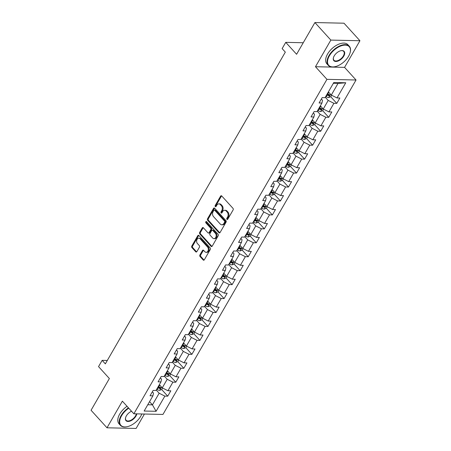 <?xml version="1.0" encoding="UTF-8"?>
<svg xmlns="http://www.w3.org/2000/svg" width="451" height="451" viewBox="0 0 451 451"><rect width="100%" height="100%" fill="white"/><g stroke="black" fill="none" stroke-linecap="round" stroke-linejoin="round"><path stroke-width="0.68" d="M226.943 219.383A0.778 0.564 -88.7 0 0 227.738 219.248L233.116 209.929A1.116 0.806 -88.7 0 0 232.998 208.362L221.734 195.971A1.116 0.806 -88.7 0 0 221.249 195.734A1.116 0.806 -88.7 0 0 220.601 196.157L215.217 205.481A0.778 0.564 -88.7 0 0 216.097 206.445L216.79 205.239A3.569 2.576 -88.7 0 1 218.876 203.875A3.569 2.576 -88.7 0 1 220.415 204.636L221.351 205.667A3.569 2.576 -88.7 0 1 221.734 210.679L221.041 211.88A0.778 0.564 -88.7 0 0 221.915 212.844L222.614 211.643A3.569 2.576 -88.7 0 1 224.694 210.273A3.569 2.576 -88.7 0 1 226.239 211.034L227.174 212.071A3.569 2.576 -88.7 0 1 227.558 217.078L226.859 218.284A0.778 0.564 -88.7 0 0 226.943 219.383M199.911 254.95A1.116 0.806 -88.7 0 0 200.03 256.512L203.192 259.99A1.116 0.806 -88.7 0 0 203.672 260.227A1.116 0.806 -88.7 0 0 204.326 259.804L210.301 249.448A1.116 0.806 -88.7 0 0 210.183 247.887L198.914 235.49A1.116 0.806 -88.7 0 0 198.434 235.253A1.116 0.806 -88.7 0 0 197.78 235.681L191.805 246.032A1.116 0.806 -88.7 0 0 191.923 247.599L195.745 251.799A1.116 0.806 -88.7 0 0 196.224 252.036A1.116 0.806 -88.7 0 0 196.873 251.607L199.432 247.176A1.116 0.806 -88.7 0 0 199.314 245.615L197.42 243.529A2.982 2.154 -88.7 0 1 196.754 240.186A2.982 2.154 -88.7 0 1 198.84 238.201A2.982 2.154 -88.7 0 1 200.131 238.838L207.545 246.996A2.982 2.154 -88.7 0 1 208.21 250.339A2.982 2.154 -88.7 0 1 206.124 252.323A2.982 2.154 -88.7 0 1 204.839 251.686L203.604 250.328A1.116 0.806 -88.7 0 0 203.119 250.091A1.116 0.806 -88.7 0 0 202.471 250.519L199.911 254.95L200.695 254.967A1.116 0.806 -88.7 0 0 200.819 256.529L203.976 260.007A1.116 0.806 -88.7 0 0 204.072 260.097M330.848 40.088L315.469 66.72L344.564 67.374L359.937 40.737L330.848 40.088L314.905 22.55L296.589 54.278L285.748 42.355L282.134 48.612L285.32 52.119L105.337 363.861L102.151 360.349L98.538 366.607L109.379 378.536L91.063 410.263L107 427.796L136.095 428.45L144.421 414.029M315.469 66.72L326.947 79.348L133.857 413.792L122.379 401.164L107 427.796M218.944 232.71A1.116 0.806 -88.7 0 0 219.423 232.947A1.116 0.806 -88.7 0 0 220.077 232.519L226.052 222.168A1.116 0.806 -88.7 0 0 225.934 220.601L214.665 208.21A1.116 0.806 -88.7 0 0 214.186 207.967A1.116 0.806 -88.7 0 0 213.532 208.396L207.556 218.746A1.116 0.806 -88.7 0 0 207.674 220.314L218.944 232.71L219.727 232.727A1.116 0.806 -88.7 0 0 219.823 232.812M218.177 235.811L212.201 246.161A1.116 0.806 -88.7 0 1 211.547 246.59A1.116 0.806 -88.7 0 1 211.068 246.347L199.799 233.956A1.116 0.806 -88.7 0 1 199.68 232.389L202.24 227.958A1.116 0.806 -88.7 0 1 202.888 227.535A1.116 0.806 -88.7 0 1 203.373 227.772L207.939 232.795A1.116 0.806 -88.7 0 0 208.424 233.037A1.116 0.806 -88.7 0 0 209.072 232.609L210.769 229.672A1.116 0.806 -88.7 0 0 210.651 228.105L205.893 222.873A0.778 0.564 -88.7 0 1 206.603 221.644L218.059 234.244A1.116 0.806 -88.7 0 1 218.177 235.811M314.905 22.55L344 23.204L359.937 40.737M326.947 79.348L356.042 80.002L162.952 414.441L133.857 413.792M161.678 389.517L167.727 396.17L170.822 390.808L167.952 390.746L172.908 382.166L175.777 382.228L178.872 376.867L176.003 376.805L180.952 368.225L183.822 368.287L186.923 362.925L184.053 362.858L189.003 354.277L191.872 354.345L194.973 348.984L192.098 348.916L197.053 340.336L199.923 340.404L203.018 335.037L200.148 334.975L205.104 326.394L207.973 326.456L211.068 321.095L208.199 321.033L213.154 312.453L216.023 312.515L219.118 307.154L216.249 307.092L221.204 298.511L224.074 298.573L227.169 293.212L224.299 293.144L229.255 284.564L232.124 284.632L235.219 279.27L232.35 279.203L237.305 270.623L240.174 270.69L243.269 265.323L240.4 265.261L245.355 256.681L248.225 256.743L251.32 251.382L248.45 251.32L253.4 242.739L256.275 242.801L259.37 237.44L256.501 237.378L261.45 228.798L264.32 228.86L267.42 223.499L264.551 223.431L269.501 214.856L272.37 214.918L275.471 209.557L272.596 209.489L277.551 200.909L280.421 200.977L283.516 195.616L280.646 195.548L285.601 186.968L288.471 187.035L291.566 181.668L288.696 181.606L293.652 173.026L296.521 173.088L299.616 167.727L296.747 167.665L301.702 159.085L304.572 159.147L307.667 153.785L304.797 153.723L309.752 145.143L312.622 145.205L315.717 139.844L312.847 139.776L317.803 131.196L320.672 131.264L323.767 125.902L320.898 125.835L325.847 117.254L328.723 117.322L331.818 111.955L328.948 111.893L333.898 103.313L336.767 103.375L339.868 98.014L336.998 97.952L345.77 82.758L333.819 82.488L325.047 97.681L322.177 97.619L319.077 102.98L321.946 103.042L322.544 100.308L321.366 99.017M167.727 396.17L164.857 396.108L156.085 411.301L144.134 411.036L152.906 395.837L150.036 395.775L153.131 390.414L156.001 390.476L160.956 381.896L158.081 381.834L161.182 376.472L164.051 376.534L169.001 367.954L166.131 367.892L169.232 362.525L172.102 362.593L177.051 354.012L174.182 353.945L177.277 348.584L180.146 348.651L185.102 340.071L182.232 340.003L185.327 334.642L188.197 334.704L193.152 326.124L190.283 326.062L193.378 320.7L196.247 320.762L201.202 312.182L198.333 312.12L201.428 306.759L204.297 306.821L209.253 298.241L206.383 298.179L209.478 292.812L212.348 292.879L217.303 284.299L214.434 284.237L217.529 278.87L220.398 278.938L225.353 270.358L222.484 270.29L225.579 264.929L228.448 264.996L233.404 256.416L230.529 256.348L233.629 250.987L236.499 251.049L241.448 242.469L238.579 242.407L241.68 237.046L244.549 237.108L249.499 228.527L246.629 228.465L249.724 223.104L252.599 223.166L257.549 214.586L254.68 214.524L257.775 209.157L260.644 209.225L265.6 200.644L262.73 200.577L265.825 195.215L268.695 195.283L273.65 186.703L270.78 186.635L273.875 181.274L276.745 181.336L281.7 172.756L278.831 172.694L281.926 167.332L284.795 167.394L289.751 158.814L286.881 158.752L289.976 153.391L292.846 153.453L297.801 144.872L294.931 144.81L298.026 139.444L300.896 139.511L305.851 130.931L302.982 130.863L306.077 125.502L308.946 125.57L313.896 116.989L311.027 116.922L314.127 111.56L316.997 111.622L321.946 103.042M164.305 376.095L167.208 379.291L162.253 387.866L159.35 384.675M160.37 377.87L161.548 379.161L160.956 381.896M162.253 387.866L167.952 390.746M167.208 379.291L172.908 382.166M172.355 362.153L175.259 365.344L170.303 373.924L167.4 370.733M168.42 363.923L169.599 365.22L169.001 367.954M170.303 373.924L176.003 376.805M175.259 365.344L180.952 368.225M180.406 348.206L183.309 351.402L178.354 359.983L175.45 356.786M176.471 349.982L177.649 351.278L177.051 354.012M178.354 359.983L184.053 362.858M183.309 351.402L189.003 354.277M188.456 334.264L191.359 337.461L186.404 346.041L183.501 342.845M184.521 336.04L185.699 337.331L185.102 340.071M186.404 346.041L192.098 348.916M191.359 337.461L197.053 340.336M196.501 320.323L199.41 323.519L194.454 332.099L191.551 328.903M192.571 322.099L193.75 323.39L193.152 326.124M194.454 332.099L200.148 334.975M199.41 323.519L205.104 326.394M204.551 306.381L207.46 309.578L202.505 318.158L199.601 314.961M200.622 308.157L201.794 309.448L201.202 312.182M202.505 318.158L208.199 321.033M207.46 309.578L213.154 312.453M212.601 292.44L215.51 295.63L210.555 304.211L207.652 301.02M208.672 294.215L209.845 295.506L209.253 298.241M210.555 304.211L216.249 307.092M215.51 295.63L221.204 298.511M220.652 278.493L223.555 281.689L218.605 290.269L215.696 287.073M216.722 280.268L217.895 281.565L217.303 284.299M218.605 290.269L224.299 293.144M223.555 281.689L229.255 284.564M228.702 264.551L231.605 267.747L226.656 276.328L223.747 273.131M224.773 266.327L225.945 267.623L225.353 270.358M226.656 276.328L232.35 279.203M231.605 267.747L237.305 270.623M236.752 250.609L239.656 253.806L234.7 262.386L231.797 259.19M232.817 252.385L233.996 253.676L233.404 256.416M234.7 262.386L240.4 265.261M239.656 253.806L245.355 256.681M244.803 236.668L247.706 239.864L242.751 248.445L239.847 245.248M240.868 238.444L242.046 239.735L241.448 242.469M242.751 248.445L248.45 251.32M247.706 239.864L253.4 242.739M252.853 222.726L255.756 225.917L250.801 234.497L247.898 231.307M248.918 224.502L250.096 225.793L249.499 228.527M250.801 234.497L256.501 237.378M255.756 225.917L261.45 228.798M260.904 208.779L263.807 211.976L258.851 220.556L255.948 217.359M256.969 210.555L258.147 211.852L257.549 214.586M258.851 220.556L264.551 223.431M263.807 211.976L269.501 214.856M268.954 194.838L271.857 198.034L266.902 206.614L263.998 203.418M265.019 196.613L266.197 197.91L265.6 200.644M266.902 206.614L272.596 209.489M271.857 198.034L277.551 200.909M276.999 180.896L279.908 184.093L274.952 192.673L272.049 189.476M273.069 182.672L274.242 183.963L273.65 186.703M274.952 192.673L280.646 195.548M279.908 184.093L285.601 186.968M285.049 166.955L287.958 170.151L283.002 178.731L280.099 175.535M281.12 168.73L282.292 170.021L281.7 172.756M283.002 178.731L288.696 181.606M287.958 170.151L293.652 173.026M293.099 153.013L296.003 156.209L291.053 164.784L288.144 161.593M289.17 154.789L290.343 156.08L289.751 158.814M291.053 164.784L296.747 167.665M296.003 156.209L301.702 159.085M301.15 139.071L304.053 142.262L299.103 150.843L296.194 147.652M297.22 140.842L298.393 142.138L297.801 144.872M299.103 150.843L304.797 153.723M304.053 142.262L309.752 145.143M309.2 125.124L312.103 128.321L307.154 136.901L304.245 133.705M305.271 126.9L306.443 128.197L305.851 130.931M307.154 136.901L312.847 139.776M312.103 128.321L317.803 131.196M317.25 111.183L320.154 114.379L315.198 122.96L312.295 119.763M313.315 112.959L314.494 114.25L313.896 116.989M315.198 122.96L320.898 125.835M320.154 114.379L325.847 117.254M325.301 97.241L328.204 100.438L323.249 109.018L320.345 105.822M323.249 109.018L328.948 111.893M328.204 100.438L333.898 103.313M345.77 82.758L338.008 83.458L331.299 95.076L328.396 91.88M331.299 95.076L336.998 97.952M344.564 67.374L356.042 80.002M107.299 360.467L102.151 360.349M303.247 42.744L285.748 42.355M338.008 83.458L333.317 83.35M149.546 401.655L152.449 404.851L159.158 393.233L156.255 390.036M147.765 404.744L152.449 404.851L156.085 411.301M152.325 391.812L153.498 393.103L152.906 395.837M159.158 393.233L164.857 396.108M328.553 94.338L328.813 94.625M330.724 96.723L336.767 103.375M320.503 108.279L320.768 108.567M322.674 110.67L328.723 117.322M312.453 122.221L312.718 122.514M314.623 124.611L320.672 131.264M304.402 136.163L304.667 136.456M306.573 138.553L312.622 145.205M296.352 150.11L296.617 150.397M293.567 152.207L293.99 152.466A3.01 1.263 -150 0 0 296.454 153.346L298.545 152.489L304.572 159.147M288.302 164.051L288.567 164.339M290.472 166.436L296.521 173.088M280.251 177.993L280.516 178.28M282.422 180.383L288.471 187.035M272.201 191.934L272.466 192.227M274.377 194.325L280.421 200.977M264.151 205.876L264.416 206.169M266.327 208.266L272.37 214.918M256.106 219.817L256.365 220.111M253.315 221.92L253.744 222.18A3.01 1.263 -150 0 0 256.207 223.059L258.293 222.202L264.32 228.86M248.056 233.765L248.315 234.052M250.226 236.149L256.275 242.801M240.005 247.706L240.27 247.994M242.176 250.096L248.225 256.743M231.955 261.648L232.22 261.941M234.125 264.038L240.174 270.69M223.905 275.589L224.17 275.882M226.075 277.979L232.124 284.632M215.854 289.531L216.119 289.824M218.025 291.921L224.074 298.573M207.804 303.478L208.069 303.765M209.974 305.863L216.023 312.515M199.754 317.419L200.018 317.707M201.924 319.804L207.973 326.456M191.703 331.361L191.968 331.648M193.879 333.751L199.923 340.404M183.658 345.303L183.918 345.596M180.868 347.4L181.291 347.665A3.01 1.263 -150 0 0 183.76 348.544L185.846 347.682L191.872 354.345M175.608 359.244L175.867 359.537M177.779 361.634L183.822 368.287M167.558 373.191L167.823 373.479M169.728 375.576L175.777 382.228M159.507 387.133L159.772 387.42M227.682 219.338A0.778 0.564 -88.7 0 1 227.648 218.301L228.341 217.1A3.569 2.576 -88.7 0 0 227.964 212.088L227.174 212.071M224.694 210.273L225.483 210.296A3.569 2.576 -88.7 0 1 227.022 211.057L227.964 212.088M218.876 203.875L219.66 203.891A3.569 2.576 -88.7 0 1 221.199 204.653L222.14 205.684A3.569 2.576 -88.7 0 1 222.523 210.696L221.824 211.902A0.778 0.564 -88.7 0 0 221.858 212.934M221.638 195.881A1.116 0.806 -88.7 0 0 221.385 196.174L216.006 205.498A0.778 0.564 -88.7 0 0 216.035 206.53M214.575 208.12A1.116 0.806 -88.7 0 0 214.321 208.413L208.345 218.763A1.116 0.806 -88.7 0 0 208.463 220.33L219.727 232.727M224.621 222.168A0.778 0.564 -88.7 0 0 224.536 221.075L214.648 210.194A0.778 0.564 -88.7 0 0 213.853 210.324L213.12 211.598A3.569 2.576 -88.7 0 0 213.503 216.61L220.263 224.046A3.569 2.576 -88.7 0 0 221.802 224.807A3.569 2.576 -88.7 0 0 223.882 223.442L224.621 222.168L225.404 222.185A0.778 0.564 -88.7 0 0 225.32 221.091L224.536 221.075M214.31 210.025L215.093 210.042A0.778 0.564 -88.7 0 1 215.431 210.211L225.32 221.091M221.802 224.807L222.585 224.823A3.569 2.576 -88.7 0 0 224.671 223.459L223.882 223.442M225.404 222.185L224.671 223.459M203.277 227.682A1.116 0.806 -88.7 0 0 203.023 227.975L200.47 232.406A1.116 0.806 -88.7 0 0 200.588 233.973L211.852 246.364A1.116 0.806 -88.7 0 0 211.947 246.455M208.424 233.037L209.208 233.054A1.116 0.806 -88.7 0 0 209.862 232.626L211.558 229.689A1.116 0.806 -88.7 0 0 211.434 228.121L206.682 222.89L205.893 222.873M206.659 221.7A0.778 0.564 -88.7 0 0 206.682 222.89M212.68 238.015A2.982 2.154 -88.7 0 0 213.971 238.647A2.982 2.154 -88.7 0 0 216.057 236.662A2.982 2.154 -88.7 0 0 215.392 233.319L212.776 230.444A1.116 0.806 -88.7 0 0 212.297 230.207A1.116 0.806 -88.7 0 0 211.649 230.636L209.952 233.573A1.116 0.806 -88.7 0 0 210.07 235.14L212.68 238.015M213.971 238.647L214.755 238.669A2.982 2.154 -88.7 0 0 216.841 236.679A2.982 2.154 -88.7 0 0 216.176 233.336L215.392 233.319M212.297 230.207L213.086 230.224A1.116 0.806 -88.7 0 1 213.565 230.461L216.176 233.336M203.508 250.243A1.116 0.806 -88.7 0 0 203.254 250.536L200.695 254.967M206.124 252.323L206.913 252.34A2.982 2.154 -88.7 0 0 208.999 250.356A2.982 2.154 -88.7 0 0 208.334 247.013L207.545 246.996M198.84 238.201L199.63 238.218A2.982 2.154 -88.7 0 1 200.915 238.855L208.334 247.013M198.823 235.405A1.116 0.806 -88.7 0 0 198.57 235.698L192.594 246.049A1.116 0.806 -88.7 0 0 192.712 247.616L196.529 251.816A1.116 0.806 -88.7 0 0 196.619 251.9M328.644 92.151L328.345 91.965M331.603 95.229L330.741 96.717L328.655 97.574A3.01 1.263 -150 0 1 326.191 96.7L325.763 96.435M326.744 94.738L327.172 94.998A3.01 1.263 30 0 0 328.965 95.775L329.585 94.704A3.01 1.263 -150 0 1 327.787 93.926L327.364 93.667M328.965 95.775L328.052 94.766A1.533 0.643 -150 0 1 327.567 94.518L327.054 94.203M348.584 56.234A13.863 7.644 137.7 0 0 350.089 52.756A13.863 7.644 137.7 0 0 343.656 45.224A13.863 7.644 137.7 0 0 329.399 55.806A13.863 7.644 137.7 0 0 334.687 66.754A13.863 7.644 137.7 0 0 348.584 56.234M334.541 66.782A14.206 7.83 -42.3 0 1 334.394 66.81A14.206 7.83 -42.3 0 1 328.289 65.361A14.206 7.83 -42.3 0 1 328.971 55.591A14.206 7.83 -42.3 0 1 339.479 46.019A14.206 7.83 -42.3 0 1 349.311 46.256A14.206 7.83 -42.3 0 1 350.168 52.468A14.206 7.83 -42.3 0 1 350.128 52.615M343.786 56.127A6.934 3.822 -42.3 0 1 336.655 61.421A6.934 3.822 -42.3 0 1 333.441 57.649A6.934 3.822 -42.3 0 1 334.191 55.913A6.934 3.822 -42.3 0 1 341.142 50.653A6.934 3.822 -42.3 0 1 343.786 56.127M333.486 57.502A6.59 3.636 137.7 0 0 333.92 60.242A6.59 3.636 137.7 0 0 338.481 60.349A6.59 3.636 137.7 0 0 343.358 55.913A6.59 3.636 137.7 0 0 343.673 51.375A6.59 3.636 137.7 0 0 340.99 50.681M328.289 65.361L326.885 63.822A14.206 7.83 -42.3 0 1 327.567 54.047A14.206 7.83 -42.3 0 1 338.081 44.474A14.206 7.83 -42.3 0 1 347.907 44.711L349.311 46.256M128.766 408.189A13.863 7.644 137.7 0 0 121.55 415.811A13.863 7.644 137.7 0 0 126.838 426.759A13.863 7.644 137.7 0 0 140.735 416.239A13.863 7.644 137.7 0 0 141.834 413.967M126.692 426.787A14.206 7.83 -42.3 0 1 126.545 426.815A14.206 7.83 -42.3 0 1 120.44 425.366A14.206 7.83 -42.3 0 1 121.122 415.591A14.206 7.83 -42.3 0 1 128.445 407.839M136.811 413.855A6.934 3.822 -42.3 0 1 135.937 416.132A6.934 3.822 -42.3 0 1 128.806 421.42A6.934 3.822 -42.3 0 1 125.592 417.654A6.934 3.822 -42.3 0 1 126.342 415.918A6.934 3.822 -42.3 0 1 131.523 411.222M125.637 417.508A6.59 3.636 137.7 0 0 126.071 420.247A6.59 3.636 137.7 0 0 130.632 420.355A6.59 3.636 137.7 0 0 135.509 415.918A6.59 3.636 137.7 0 0 136.326 413.843M120.44 425.366L119.036 423.827A14.206 7.83 -42.3 0 1 119.718 414.052A14.206 7.83 -42.3 0 1 127.041 406.295M320.593 106.092L320.295 105.912M323.553 109.17L322.696 110.658L320.605 111.515A3.01 1.263 -150 0 1 318.141 110.642L317.713 110.377M318.694 108.68L319.122 108.945A3.01 1.263 30 0 0 320.915 109.717L321.535 108.646A3.01 1.263 -150 0 1 319.736 107.868L319.314 107.609M320.915 109.717L320.001 108.708A1.533 0.643 -150 0 1 319.522 108.46L319.004 108.144M312.543 120.034L312.244 119.853M315.503 123.112L314.646 124.6L312.554 125.463A3.01 1.263 -150 0 1 310.091 124.583L309.668 124.318M310.643 122.621L311.072 122.886A3.01 1.263 30 0 0 312.87 123.664L313.484 122.587A3.01 1.263 -150 0 1 311.692 121.809L311.263 121.55M312.87 123.664L311.951 122.655A1.533 0.643 -150 0 1 311.472 122.401L310.953 122.086M304.493 133.981L304.194 133.795M307.452 137.053L306.595 138.542L304.504 139.404A3.01 1.263 -150 0 1 302.04 138.525L301.618 138.265M302.598 136.563L303.021 136.828A3.01 1.263 30 0 0 304.82 137.606L305.434 136.535A3.01 1.263 -150 0 1 303.641 135.757L303.213 135.492M304.82 137.606L303.901 136.597A1.533 0.643 -150 0 1 303.422 136.349L302.903 136.027M296.442 147.922L296.144 147.736M298.545 152.489L299.402 150.995M294.548 150.51L294.971 150.769A3.01 1.263 30 0 0 296.769 151.547L297.389 150.476A3.01 1.263 -150 0 1 295.591 149.698L295.163 149.433M296.769 151.547L295.85 150.538A1.533 0.643 -150 0 1 295.371 150.29L294.858 149.969M288.392 161.864L288.093 161.678M291.357 164.942L290.495 166.43L288.403 167.287A3.01 1.263 -150 0 1 285.94 166.413L285.517 166.148M286.498 164.452L286.921 164.711A3.01 1.263 30 0 0 288.719 165.489L289.339 164.418A3.01 1.263 -150 0 1 287.541 163.64L287.118 163.38M288.719 165.489L287.8 164.48A1.533 0.643 -150 0 1 287.321 164.232L286.808 163.916M280.342 175.805L280.048 175.619M283.307 178.884L282.444 180.372L280.359 181.229A3.01 1.263 -150 0 1 277.889 180.355L277.466 180.09M278.447 178.393L278.87 178.652A3.01 1.263 30 0 0 280.669 179.43L281.289 178.359A3.01 1.263 -150 0 1 279.49 177.581L279.068 177.322M280.669 179.43L279.75 178.421A1.533 0.643 -150 0 1 279.27 178.173L278.757 177.857M272.297 189.747L271.998 189.567M275.257 192.825L274.394 194.313L272.308 195.17A3.01 1.263 -150 0 1 269.839 194.296L269.416 194.031M270.397 192.335L270.82 192.6A3.01 1.263 30 0 0 272.618 193.378L273.238 192.301A3.01 1.263 -150 0 1 271.44 191.523L271.017 191.263M272.618 193.378L271.699 192.368A1.533 0.643 -150 0 1 271.22 192.115L270.707 191.799M264.247 203.694L263.948 203.508M267.206 206.767L266.344 208.255L264.258 209.117A3.01 1.263 -150 0 1 261.789 208.238L261.366 207.979M262.347 206.276L262.77 206.541A3.01 1.263 30 0 0 264.568 207.319L265.188 206.248A3.01 1.263 -150 0 1 263.39 205.47L262.967 205.205M264.568 207.319L263.649 206.31A1.533 0.643 -150 0 1 263.17 206.062L262.657 205.741M256.196 217.636L255.897 217.45M258.293 222.202L259.156 220.708M254.296 220.223L254.719 220.483A3.01 1.263 30 0 0 256.518 221.261L257.138 220.189A3.01 1.263 -150 0 1 255.339 219.411L254.916 219.147M256.518 221.261L255.599 220.251A1.533 0.643 -150 0 1 255.119 220.003L254.606 219.682M248.146 231.577L247.847 231.391M251.106 234.655L250.249 236.144L248.157 237A3.01 1.263 -150 0 1 245.694 236.121L245.265 235.862M246.246 234.165L246.674 234.424A3.01 1.263 30 0 0 248.467 235.202L249.087 234.131A3.01 1.263 -150 0 1 247.289 233.353L246.866 233.088M248.467 235.202L247.554 234.193A1.533 0.643 -150 0 1 247.069 233.945L246.556 233.624M240.095 245.519L239.797 245.333M243.055 248.597L242.198 250.085L240.107 250.942A3.01 1.263 -150 0 1 237.643 250.068L237.215 249.803M238.196 248.106L238.624 248.366A3.01 1.263 30 0 0 240.417 249.144L241.037 248.073A3.01 1.263 -150 0 1 239.244 247.295L238.816 247.035M240.417 249.144L239.504 248.135A1.533 0.643 -150 0 1 239.024 247.887L238.506 247.571M232.045 259.46L231.746 259.28M235.005 262.538L234.148 264.027L232.056 264.884A3.01 1.263 -150 0 1 229.593 264.01L229.17 263.745M230.145 262.048L230.574 262.313A3.01 1.263 30 0 0 232.372 263.091L232.987 262.014A3.01 1.263 -150 0 1 231.194 261.236L230.765 260.977M232.372 263.091L231.453 262.076A1.533 0.643 -150 0 1 230.974 261.828L230.455 261.512M223.995 273.402L223.696 273.221M226.954 276.48L226.098 277.968L224.006 278.831A3.01 1.263 -150 0 1 221.542 277.951L221.12 277.686M222.101 275.989L222.523 276.254A3.01 1.263 30 0 0 224.322 277.032L224.942 275.956A3.01 1.263 -150 0 1 223.144 275.183L222.715 274.918M224.322 277.032L223.403 276.023A1.533 0.643 -150 0 1 222.924 275.77L222.411 275.454M215.944 287.349L215.646 287.163M218.904 290.421L218.047 291.915L215.956 292.772A3.01 1.263 -150 0 1 213.492 291.893L213.069 291.634M214.05 289.931L214.473 290.196A3.01 1.263 30 0 0 216.271 290.974L216.892 289.903A3.01 1.263 -150 0 1 215.093 289.125L214.67 288.86M216.271 290.974L215.352 289.965A1.533 0.643 -150 0 1 214.873 289.717L214.36 289.395M207.894 301.291L207.601 301.105M210.859 304.369L209.997 305.857L207.911 306.714A3.01 1.263 -150 0 1 205.442 305.834L205.019 305.575M206 303.878L206.423 304.137A3.01 1.263 30 0 0 208.221 304.915L208.841 303.844A3.01 1.263 -150 0 1 207.043 303.066L206.62 302.801M208.221 304.915L207.302 303.906A1.533 0.643 -150 0 1 206.823 303.658L206.31 303.337M199.849 315.232L199.551 315.046M202.809 318.31L201.947 319.798L199.861 320.655A3.01 1.263 -150 0 1 197.391 319.782L196.969 319.517M197.95 317.82L198.372 318.079A3.01 1.263 30 0 0 200.171 318.857L200.791 317.786A3.01 1.263 -150 0 1 198.992 317.008L198.57 316.749M200.171 318.857L199.252 317.848A1.533 0.643 -150 0 1 198.773 317.6L198.26 317.284M191.799 329.174L191.5 328.993M194.759 332.252L193.896 333.74L191.81 334.597A3.01 1.263 -150 0 1 189.341 333.723L188.918 333.458M189.899 331.761L190.322 332.026A3.01 1.263 30 0 0 192.12 332.799L192.74 331.727A3.01 1.263 -150 0 1 190.942 330.949L190.519 330.69M192.12 332.799L191.201 331.789A1.533 0.643 -150 0 1 190.722 331.541L190.209 331.226M183.749 343.115L183.45 342.935M185.846 347.682L186.708 346.193M181.849 345.703L182.272 345.968A3.01 1.263 30 0 0 184.07 346.746L184.69 345.669A3.01 1.263 -150 0 1 182.892 344.891L182.469 344.632M184.07 346.746L183.151 345.737A1.533 0.643 -150 0 1 182.672 345.483L182.159 345.167M175.698 357.062L175.4 356.876M178.658 360.135L177.795 361.623L175.71 362.486A3.01 1.263 -150 0 1 173.246 361.606L172.818 361.347M173.798 359.644L174.227 359.909A3.01 1.263 30 0 0 176.02 360.687L176.64 359.616A3.01 1.263 -150 0 1 174.841 358.838L174.419 358.573M176.02 360.687L175.106 359.678A1.533 0.643 -150 0 1 174.622 359.43L174.109 359.109M167.648 371.004L167.349 370.818M170.608 374.076L169.751 375.57L167.659 376.427A3.01 1.263 -150 0 1 165.196 375.548L164.767 375.288M165.748 373.591L166.177 373.851A3.01 1.263 30 0 0 167.969 374.629L168.589 373.558A3.01 1.263 -150 0 1 166.791 372.78L166.368 372.515M167.969 374.629L167.056 373.62A1.533 0.643 -150 0 1 166.577 373.372L166.058 373.05M159.598 384.945L159.299 384.759M162.557 388.023L161.7 389.512L159.609 390.369A3.01 1.263 -150 0 1 157.145 389.489L156.722 389.23M157.698 387.533L158.126 387.792A3.01 1.263 30 0 0 159.925 388.57L160.539 387.499A3.01 1.263 -150 0 1 158.746 386.721L158.318 386.456M159.925 388.57L159.006 387.561A1.533 0.643 -150 0 1 158.526 387.313L158.008 386.997M228.341 217.1L227.558 217.078M227.022 211.057L226.239 211.034M221.824 211.902L221.041 211.88M222.523 210.696L221.734 210.679M222.14 205.684L221.351 205.667M221.199 204.653L220.415 204.636M216.006 205.498L215.217 205.481M221.385 196.174L220.601 196.157M227.648 218.301L226.859 218.284M208.463 220.33L207.674 220.314M208.345 218.763L207.556 218.746M214.321 208.413L213.532 208.396M215.431 210.211L214.648 210.194M211.852 246.364L211.068 246.347M200.588 233.973L199.799 233.956M200.47 232.406L199.68 232.389M203.023 227.975L202.24 227.958M209.862 232.626L209.072 232.609M211.558 229.689L210.769 229.672M211.434 228.121L210.651 228.105M213.565 230.461L212.776 230.444M203.254 250.536L202.471 250.519M200.915 238.855L200.131 238.838M196.529 251.816L195.745 251.799M192.712 247.616L191.923 247.599M192.594 246.049L191.805 246.032M198.57 235.698L197.78 235.681M203.976 260.007L203.192 259.99M200.819 256.529L200.03 256.512M328.706 97.551L330.589 94.293M327.787 93.926L328.745 92.269M326.191 96.7L327.172 94.998M320.655 111.498L322.538 108.234M319.736 107.868L320.7 106.21M318.141 110.642L319.122 108.945M312.605 125.44L314.488 122.176M311.692 121.809L312.65 120.152M310.091 124.583L311.072 122.886M304.56 139.382L306.443 136.123M303.641 135.757L304.6 134.094M302.04 138.525L303.021 136.828M296.51 153.323L298.393 150.065M295.591 149.698L296.549 148.035M293.99 152.466L294.971 150.769M288.46 167.265L290.343 164.006M287.541 163.64L288.499 161.977M285.94 166.413L286.921 164.711M280.409 181.212L282.292 177.948M279.49 177.581L280.449 175.924M277.889 180.355L278.87 178.652M272.359 195.153L274.242 191.889M271.44 191.523L272.398 189.865M269.839 194.296L270.82 192.6M264.309 209.095L266.191 205.831M263.39 205.47L264.348 203.807M261.789 208.238L262.77 206.541M256.258 223.036L258.141 219.778M255.339 219.411L256.298 217.748M253.744 222.18L254.719 220.483M248.208 236.978L250.091 233.719M247.289 233.353L248.247 231.69M245.694 236.121L246.674 234.424M240.157 250.919L242.04 247.661M239.244 247.295L240.203 245.637M237.643 250.068L238.624 248.366M232.113 264.867L233.99 261.603M231.194 261.236L232.152 259.579M229.593 264.01L230.574 262.313M224.062 278.808L225.945 275.544M223.144 275.183L224.102 273.52M221.542 277.951L222.523 276.254M216.012 292.75L217.895 289.491M215.093 289.125L216.052 287.462M213.492 291.893L214.473 290.196M207.962 306.691L209.845 303.433M207.043 303.066L208.001 301.403M205.442 305.834L206.423 304.137M199.911 320.633L201.794 317.374M198.992 317.008L199.951 315.345M197.391 319.782L198.372 318.079M191.861 334.58L193.744 331.316M190.942 330.949L191.9 329.292M189.341 333.723L190.322 332.026M183.811 348.522L185.694 345.257M182.892 344.891L183.85 343.234M181.291 347.665L182.272 345.968M175.76 362.463L177.643 359.199M174.841 358.838L175.8 357.175M173.246 361.606L174.227 359.909M167.71 376.405L169.593 373.146M166.791 372.78L167.755 371.117M165.196 375.548L166.177 373.851M159.66 390.346L161.543 387.088M158.746 386.721L159.705 385.058M157.145 389.489L158.126 387.792M350.089 52.756L350.168 52.468M334.687 66.754L334.394 66.81M126.838 426.759L126.545 426.815"/></g></svg>
